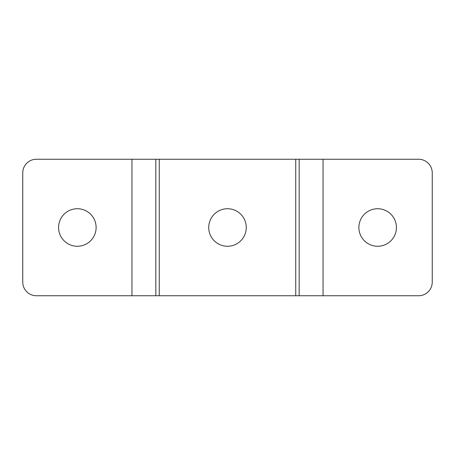 <?xml version="1.0" encoding="UTF-8"?>
<svg xmlns="http://www.w3.org/2000/svg" width="455" height="455" viewBox="0 0 455 455"><rect width="100%" height="100%" fill="white"/><g stroke="black" fill="none" stroke-linecap="round" stroke-linejoin="round"><path stroke-width="0.68" d="M155.838 295.75L299.162 295.75L299.162 159.25L36.4 159.25A13.65 13.65 0 0 0 22.75 172.9L22.75 282.1A13.65 13.65 0 0 0 36.4 295.75L155.838 295.75L155.838 159.25M246.269 227.5A18.769 18.769 0 0 1 227.5 246.269A18.769 18.769 0 0 1 208.731 227.5A18.769 18.769 0 0 1 227.5 208.731A18.769 18.769 0 0 1 246.269 227.5M299.162 295.75L418.6 295.75A13.65 13.65 0 0 0 432.25 282.1L432.25 172.9A13.65 13.65 0 0 0 418.6 159.25L299.162 159.25M396.419 227.5A18.769 18.769 0 0 1 377.65 246.269A18.769 18.769 0 0 1 358.881 227.5A18.769 18.769 0 0 1 377.65 208.731A18.769 18.769 0 0 1 396.419 227.5M96.119 227.5A18.769 18.769 0 0 1 77.35 246.269A18.769 18.769 0 0 1 58.581 227.5A18.769 18.769 0 0 1 77.35 208.731A18.769 18.769 0 0 1 96.119 227.5M295.75 295.75L295.75 159.25M159.25 295.75L159.25 159.25M323.05 295.75L323.05 159.25M131.95 295.75L131.95 159.25"/></g></svg>
